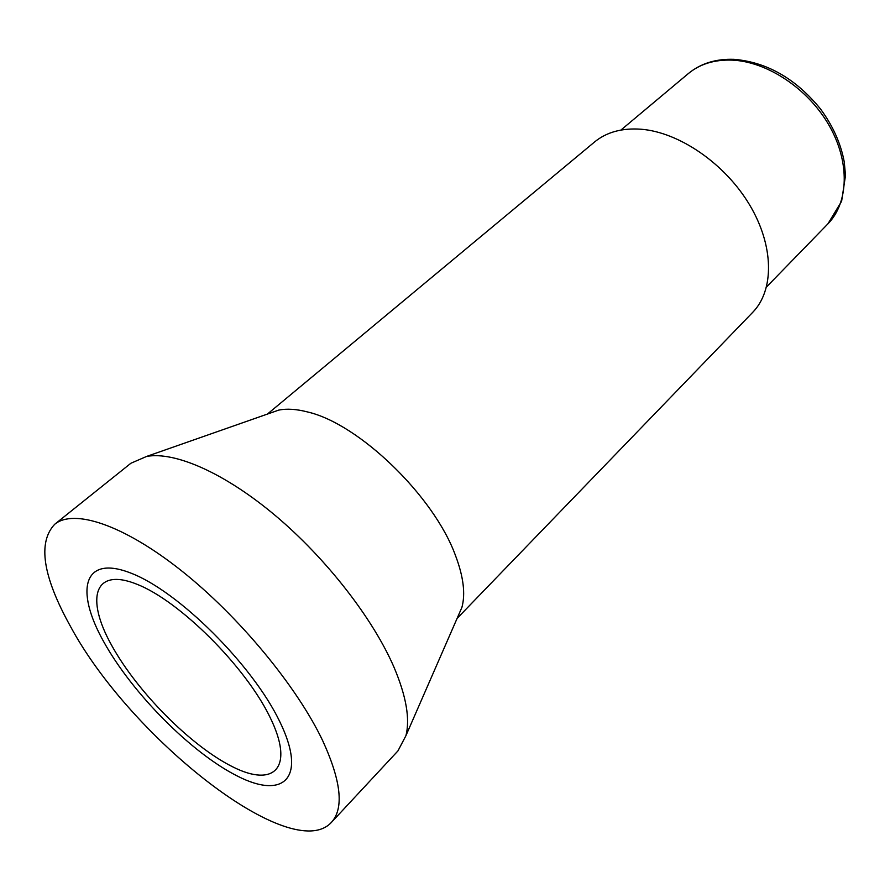 <?xml version="1.0" encoding="UTF-8"?>
<svg xmlns="http://www.w3.org/2000/svg" width="890" height="890" viewBox="0 0 890 890"><rect width="100%" height="100%" fill="white"/><g stroke="black" fill="none" stroke-linecap="round" stroke-linejoin="round"><path stroke-width="1.33" d="M457.093 618.417L752.684 312.368C774.333 290.296 774.211 245.985 749.591 204.856C725.094 163.715 679.293 132.254 641.123 129.228C622.066 127.86 606.535 132.121 594.52 142.011L267.401 414.084M269.058 413.505L278.759 410.101C286.958 408.466 296.604 409.089 307.695 411.992C359.015 423.807 434.042 496.242 455.513 555.605C463.468 576.653 465.592 593.919 461.91 607.369L457.805 616.803M130.875 463.256L146.639 456.425C174.907 451.23 224.803 473.002 275.666 515.833C326.485 558.664 373.132 618.795 394.092 667.444C406.241 696.225 410.179 718.975 405.918 735.696L397.941 750.915L331.458 822.338C344.118 808.343 341.204 781.142 322.703 740.725C296.848 686.29 238.687 615.991 181.015 570.368C123.265 524.633 73.792 508.535 54.724 524.266L130.875 463.256M54.724 524.266C37.48 542.477 42.764 576.575 70.566 626.582C130.374 737.754 291.72 865.647 331.458 822.338M131.13 573.205C83.515 554.292 74.482 589.636 103.607 641.534C132.198 693.299 191.595 753.196 237.674 776.202C284.021 799.899 307.506 777.971 279.549 721.189C252.293 664.652 178.334 591.249 131.13 573.205M232.78 766.869C274.576 788.039 295.046 767.658 269.792 716.773C245.162 666.12 179.368 600.761 136.927 584.24C94.106 566.941 85.329 598.191 111.528 645.128C137.227 691.908 191.239 746.343 232.78 766.869M688.326 73.581C699.929 63.969 714.581 59.485 732.281 60.131C767.414 61.677 808.209 88.822 829.146 125.49C850.184 162.147 848.715 202.742 827.878 223.891L841.617 201.262L845.5 175.464L844.276 162.091C840.85 143.501 832.884 125.746 820.38 108.825C795.738 78.643 766.957 62.144 734.028 59.33C715.849 58.707 700.608 63.457 688.326 73.581L620.92 130.062M766.557 286.925L827.878 223.891M278.759 410.101L146.639 456.425M461.91 607.369L405.918 735.696"/></g></svg>
